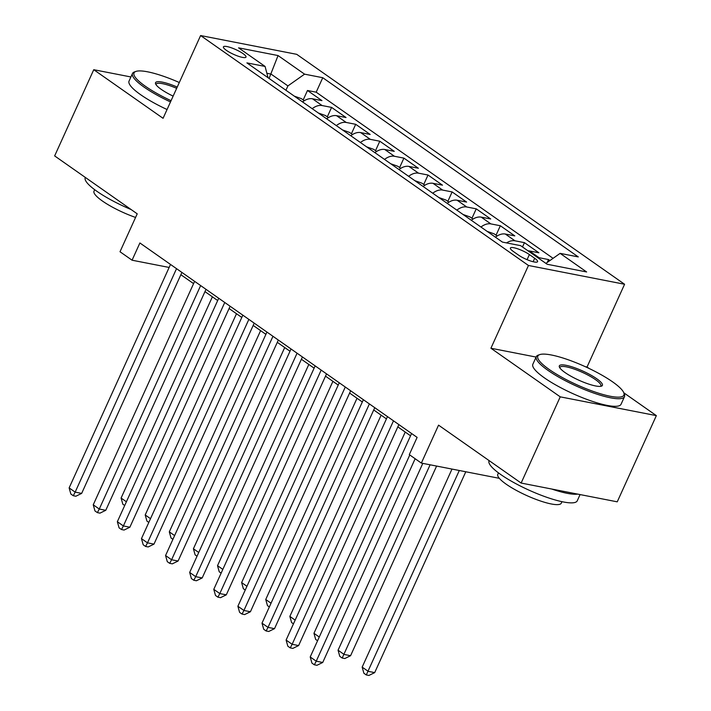 <?xml version="1.0" encoding="UTF-8"?>
<svg xmlns="http://www.w3.org/2000/svg" width="711" height="711" viewBox="0 0 711 711"><rect width="100%" height="100%" fill="white"/><g stroke="black" fill="none" stroke-linecap="round" stroke-linejoin="round"><path stroke-width="1.07" d="M226.391 50.348A12.398 2.622 24.4 0 0 238.336 56.24A12.398 2.622 24.4 0 0 245.988 57.093A12.398 2.622 24.4 0 0 243.011 53.592A12.398 2.622 24.4 0 0 231.066 47.699A12.398 2.622 24.4 0 0 223.414 46.846A12.398 2.622 24.4 0 0 226.391 50.348M624.587 284.258L296.727 54.329L200.609 35.55L528.46 265.479L624.587 284.258L587.037 367.018L585.242 366.672M536.112 357.073L490.919 348.239L560.232 396.845L656.351 415.624L623.796 392.801M589.126 368.476L587.037 367.018M656.351 415.624L617.246 501.833L521.127 483.053L438.554 425.151L421.347 463.083L499.309 478.316M130.922 76.966L93.754 69.705L54.649 155.913L137.214 213.815L120.008 251.747L132.068 260.208L169.138 267.452M560.232 396.845L521.127 483.053M549.958 260.537L548.554 259.559L547.239 262.457M527.953 250.796A15.5 10.07 -55 0 1 529.428 250.939L538.911 252.796L524.451 242.655L522.487 246.966M495.416 237.181A15.5 10.07 125 0 1 505.325 234.035L514.808 235.892L500.34 225.743L496.056 235.181M471.313 220.268A15.5 10.07 125 0 1 481.214 217.131L490.697 218.979L476.237 208.838L471.953 218.277M447.201 203.364A15.5 10.07 125 0 1 457.111 200.226L466.594 202.075L452.125 191.934L447.841 201.373M423.098 186.46A15.5 10.07 125 0 1 432.999 183.314L442.482 185.171L428.022 175.022L423.738 184.46M398.987 169.556A15.5 10.07 125 0 1 408.896 166.41L418.379 168.258L403.91 158.118L399.626 167.556M374.884 152.643A15.5 10.07 125 0 1 384.784 149.506L394.267 151.354L379.807 141.213L375.524 150.652M350.772 135.739A15.5 10.07 125 0 1 360.681 132.593L370.164 134.45L355.696 124.301L351.412 133.748M326.669 118.835A15.5 10.07 125 0 1 336.57 115.689L346.053 117.546L331.593 107.397L327.309 116.835M421.347 463.083L409.296 454.631L417.117 437.389L139.889 242.966L132.068 260.208M534.69 258.28L529.384 254.565A12.007 2.533 24.4 0 0 517.812 248.85A12.007 2.533 24.4 0 0 510.4 248.023A12.007 2.533 24.4 0 0 513.28 251.418L518.586 255.133A12.007 2.533 24.4 0 0 530.157 260.848A12.007 2.533 24.4 0 0 537.578 261.666A12.007 2.533 24.4 0 0 534.69 258.28L533.126 261.728M268.029 77.703L265.087 66.443L246.895 62.888L502.437 242.104L520.621 245.65L547.141 264.252L586.628 271.966L560.108 253.365L578.292 256.92L322.758 77.712L304.575 74.157L287.919 85.915L271.051 74.086L266.865 73.269M265.087 66.443L238.567 47.841L278.054 55.556L304.575 74.157M537.596 257.56A15.5 10.07 -55 0 1 539.071 257.702L548.554 259.559M553.078 258.333L316.182 92.19L307.481 90.493L303.197 99.931M302.557 101.922A15.5 10.07 125 0 1 312.467 98.785L321.95 100.633L307.481 90.493M312.2 108.685A15.5 10.07 -55 0 1 322.11 105.548L331.593 107.397M336.312 125.598A15.5 10.07 -55 0 1 346.213 122.452L355.696 124.301M360.415 142.502A15.5 10.07 -55 0 1 370.324 139.356L379.807 141.213M384.527 159.406A15.5 10.07 -55 0 1 394.427 156.269L403.91 158.118M408.629 176.31A15.5 10.07 -55 0 1 418.539 173.173L428.022 175.022M432.741 193.223A15.5 10.07 -55 0 1 442.642 190.077L452.125 191.934M456.844 210.127A15.5 10.07 -55 0 1 466.754 206.99L476.237 208.838M480.956 227.031A15.5 10.07 -55 0 1 490.857 223.894L500.34 225.743M506.534 242.904A15.5 10.07 -55 0 1 514.968 240.798L524.451 242.655M490.919 348.239L528.46 265.479M93.754 69.705L163.068 118.31L200.609 35.55M180.861 274.713L193.579 283.627M204.972 291.617L217.682 300.531M229.075 308.521L241.793 317.444M253.187 325.434L265.896 334.348M277.29 342.338L290.008 351.252M301.393 359.242L314.111 368.165M325.505 376.155L338.223 385.069M349.608 393.059L362.326 401.973M373.719 409.963L386.437 418.886M397.822 426.867L410.54 435.79M269.069 78.441L278.054 55.556M285.946 90.27L287.919 85.915M545.915 263.39L560.108 253.365M316.182 92.19L322.758 77.712M409.785 454.969L316.235 661.194L310.209 656.973L411.58 433.506M415.144 458.737L322.732 662.465L316.235 661.194L314.342 664.794L311.933 663.105L310.209 656.973M322.732 662.465L316.937 665.3L314.342 664.794M452 469.073L362.166 667.122L368.191 671.344L374.688 672.615L465.794 471.766M374.688 672.615L368.902 675.45L366.298 674.943L459.306 470.495M366.298 674.943L363.89 673.255L362.166 667.122M549.168 369.444A47.264 9.981 24.4 0 0 599.089 393.352A47.264 9.981 24.4 0 0 623.778 392.739A47.264 9.981 24.4 0 0 612.553 381.825A47.264 9.981 24.4 0 0 539.729 354.611A47.264 9.981 24.4 0 0 549.168 369.444M623.778 392.739L624.365 394.196A48.428 10.221 -155.6 0 1 624.489 396.676A48.428 10.221 -155.6 0 1 594.592 393.361A48.428 10.221 -155.6 0 1 547.914 370.324A48.428 10.221 -155.6 0 1 536.29 356.664A48.428 10.221 -155.6 0 1 538.245 355.127L539.729 354.611M565.014 372.537A23.632 4.986 -155.6 0 1 559.406 367.089A23.632 4.986 -155.6 0 1 571.751 366.778A23.632 4.986 -155.6 0 1 596.707 378.732A23.632 4.986 -155.6 0 1 601.426 386.153A23.632 4.986 -155.6 0 1 565.014 372.537M600.546 386.349A22.468 4.746 24.4 0 0 600.857 385.957A22.468 4.746 24.4 0 0 595.462 379.612A22.468 4.746 24.4 0 0 573.804 368.929A22.468 4.746 24.4 0 0 559.93 367.391A22.468 4.746 24.4 0 0 559.833 367.88M580.078 494.572L577.252 500.82A48.428 10.221 -155.6 0 1 547.354 497.496A48.428 10.221 -155.6 0 1 500.677 474.468A48.428 10.221 -155.6 0 1 489.052 460.808L489.132 460.621M577.652 494.101A48.428 10.221 -155.6 0 1 551.727 489.035M561.974 501.682L561.308 503.148A34.866 7.359 -155.6 0 1 539.773 500.757A34.866 7.359 -155.6 0 1 506.17 484.173A34.866 7.359 -155.6 0 1 497.807 474.344L498.473 472.868M624.489 396.676L621.05 404.266A48.428 10.221 -155.6 0 1 591.152 400.942A48.428 10.221 -155.6 0 1 544.475 377.914A48.428 10.221 -155.6 0 1 532.85 364.254L536.29 356.664M179.305 82.52A47.264 9.981 24.4 0 0 135.934 71.42A47.264 9.981 24.4 0 0 145.373 86.262A47.264 9.981 24.4 0 0 171.067 100.678M170.498 101.931A48.428 10.221 -155.6 0 1 144.129 87.142A48.428 10.221 -155.6 0 1 132.495 73.482A48.428 10.221 -155.6 0 1 134.45 71.944L135.934 71.42M173.129 96.118A23.632 4.986 -155.6 0 1 161.219 89.355A23.632 4.986 -155.6 0 1 155.611 83.898A23.632 4.986 -155.6 0 1 177.235 87.071M176.666 88.333A22.468 4.746 24.4 0 0 156.136 84.2A22.468 4.746 24.4 0 0 156.047 84.689M131.144 209.558A48.428 10.221 -155.6 0 1 96.883 191.286A48.428 10.221 -155.6 0 1 85.258 177.626L85.338 177.439M135.579 217.433A34.866 7.359 -155.6 0 1 102.375 200.991A34.866 7.359 -155.6 0 1 94.012 191.152L94.679 189.686M167.049 109.521A48.428 10.221 -155.6 0 1 140.68 94.732A48.428 10.221 -155.6 0 1 129.055 81.063L132.495 73.482M393.494 420.823L292.132 644.29L286.106 640.06L387.468 416.602M398.862 424.583L298.62 645.561L292.132 644.29L290.239 647.89L287.822 646.192L286.106 640.06M298.62 645.561L292.834 648.396L290.239 647.89M369.391 403.919L268.02 627.386L261.995 623.156L363.365 399.689M374.759 407.679L274.517 628.648L268.02 627.386L266.127 630.977L263.719 629.288L261.995 623.156M274.517 628.648L268.731 631.484L266.127 630.977M345.288 387.015L243.917 610.473L237.892 606.252L339.254 382.785M350.647 390.774L250.414 611.744L243.917 610.473L242.024 614.073L239.607 612.384L237.892 606.252M250.414 611.744L244.62 614.58L242.024 614.073M321.176 370.102L219.806 593.569L213.78 589.348L315.151 365.881M326.545 373.87L226.302 594.84L219.806 593.569L217.913 597.169L215.504 595.471L213.78 589.348M226.302 594.84L220.517 597.675L217.913 597.169M422.814 463.368L338.063 650.21L344.088 654.44L350.576 655.711L436.607 466.06M350.576 655.711L344.791 658.546L342.195 658.039L430.111 464.798M342.195 658.039L339.778 656.342L338.063 650.21M497.167 235.963L494.207 233.883L487.133 231.368M405.234 432.066L313.951 633.305L319.257 637.029M317.559 640.762L315.675 639.438L313.951 633.305M473.064 219.059L470.095 216.979L463.021 214.464M381.132 415.162L289.848 616.401L295.154 620.116M293.456 623.858L291.572 622.534L289.848 616.401M448.952 202.146L445.993 200.067L438.918 197.551M357.02 398.258L265.736 599.497L271.042 603.212M269.345 606.945L267.46 605.621L265.736 599.497M297.074 353.198L195.703 576.665L189.677 572.435L291.039 348.968M302.433 356.958L202.2 577.936L195.703 576.665L193.81 580.256L191.401 578.567L189.677 572.435M202.2 577.936L196.405 580.763L193.81 580.256M424.849 185.242L421.881 183.162L414.806 180.647M332.917 381.345L241.633 582.585L246.939 586.308M245.242 590.041L243.358 588.717L241.633 582.585M272.962 336.294L171.591 559.761L165.565 555.531L266.936 332.064M278.33 340.054L178.088 561.023L171.591 559.761L169.698 563.352L167.289 561.663L165.565 555.531M178.088 561.023L172.302 563.859L169.698 563.352M400.737 168.338L397.778 166.258L390.703 163.743M308.814 364.441L217.522 565.68L222.827 569.404M221.13 573.137L219.246 571.813L217.522 565.68M248.859 319.381L147.488 542.848L141.462 538.627L242.833 315.16M254.218 323.15L153.985 544.119L147.488 542.848L145.595 546.448L143.187 544.759L141.462 538.627M153.985 544.119L148.19 546.955L145.595 546.448M376.634 151.434L373.666 149.346L366.592 146.83M284.702 347.537L193.419 548.776L198.725 552.491M197.027 556.224L195.143 554.909L193.419 548.776M224.747 302.477L123.376 525.944L117.351 521.714L218.721 298.247M230.115 306.237L129.873 527.215L123.376 525.944L121.483 529.535L119.075 527.846L117.351 521.714M129.873 527.215L124.087 530.051L121.483 529.535M352.532 134.521L349.563 132.442L342.489 129.926M260.599 330.633L169.307 531.864L174.613 535.587M172.924 539.32L171.031 537.996L169.307 531.864M200.644 285.573L99.273 509.04L93.248 504.81L194.618 281.343M206.003 289.333L105.77 510.302L99.273 509.04L97.38 512.631L94.972 510.942L93.248 504.81M105.77 510.302L99.975 513.138L97.38 512.631M328.42 117.617L325.451 115.538L318.377 113.022M236.487 313.72L145.204 514.96L150.51 518.683M148.812 522.416L146.928 521.092L145.204 514.96M176.532 268.66L75.162 492.128L69.136 487.906L170.507 264.439M181.9 272.429L81.658 493.398L75.162 492.128L73.269 495.727L70.86 494.038L69.136 487.906M81.658 493.398L75.873 496.234L73.269 495.727M304.317 100.713L301.348 98.633L294.274 96.118M212.385 296.816L121.092 498.055L126.398 501.77M124.709 505.512L122.816 504.188L121.092 498.055M529.428 250.939L539.071 257.702M312.467 98.785L322.11 105.548M336.57 115.689L346.213 122.452M360.681 132.593L370.324 139.356M384.784 149.506L394.427 156.269M408.896 166.41L418.539 173.173M432.999 183.314L442.642 190.077M457.111 200.226L466.754 206.99M481.214 217.131L490.857 223.894M505.325 234.035L514.968 240.798M527.073 259.666L529.384 254.565"/></g></svg>
